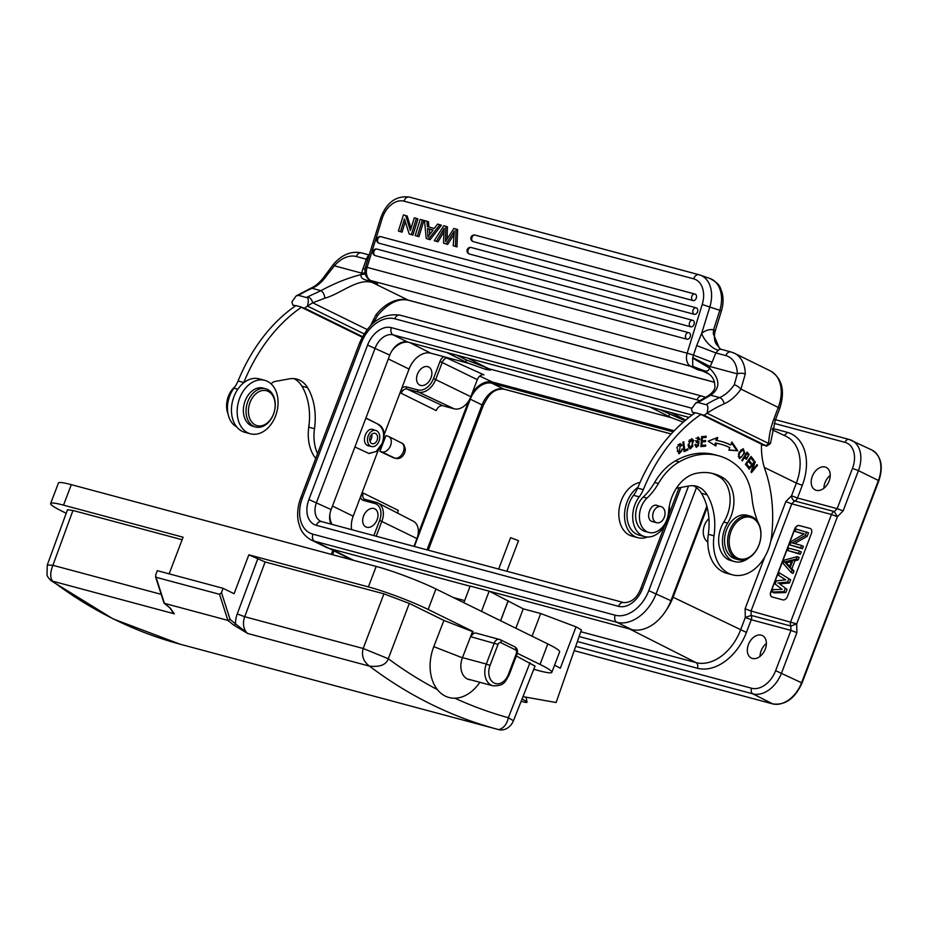 <?xml version="1.0" encoding="UTF-8"?>
<svg xmlns="http://www.w3.org/2000/svg" width="927" height="927" viewBox="0 0 927 927"><rect width="100%" height="100%" fill="white"/><g stroke="black" fill="none" stroke-linecap="round" stroke-linejoin="round"><path stroke-width="1.39" d="M295.11 306.153L292.781 305.006L291.889 301.889L296.211 295.898L298.529 295.389L306.513 297.532C308.54 297.764 308.865 300.615 307.474 306.061L304.566 308.158L362.527 336.64M292.781 305.006L295.655 305.771M361.936 337.752A62.121 44.542 105 0 1 361.959 337.034L301.53 307.347L304.566 308.158M317.555 453.639A39.525 28.343 -75 0 1 314.485 428.703A57.775 41.425 105 0 0 307.59 387.706A31.055 22.271 105 0 0 299.722 380.197A31.055 22.271 105 0 0 296.779 379.097A31.055 22.271 105 0 0 289.444 378.842L275.006 381.46A8.47 6.072 105 0 0 271.113 383.917M243.674 382.816A28.239 20.243 105 0 0 243.801 382.515A146.825 105.284 -75 0 1 301.611 307.127L301.53 307.347M265.771 388.807L263.106 388.089A19.768 14.172 105 0 0 248.807 394.311A19.768 14.172 105 0 0 243.558 413.454A19.768 14.172 105 0 0 252.874 426.269L255.528 426.988A19.768 14.172 -75 0 1 246.223 414.172A19.768 14.172 -75 0 1 251.472 395.029A19.768 14.172 -75 0 1 265.771 388.807A19.768 14.172 -75 0 1 275.076 401.623A19.768 14.172 -75 0 1 269.838 420.765A19.768 14.172 -75 0 1 255.528 426.988M270.186 419.966A18.065 12.955 -75 0 1 251.391 421.518A18.065 12.955 -75 0 1 253.395 396.432A18.065 12.955 -75 0 1 272.19 394.879A18.065 12.955 -75 0 1 270.186 419.966M301.611 307.127L295.898 305.597A146.825 105.284 105 0 0 238.1 380.985A28.239 20.243 -75 0 1 233.952 388.17A24.844 17.822 105 0 0 236.675 426.849M293.859 378.598A31.055 22.271 -75 0 1 294.01 378.668A31.055 22.271 -75 0 1 301.901 386.188A57.775 41.425 -75 0 1 308.784 427.173A39.525 28.343 105 0 0 315.736 458.436M238.1 380.985L243.801 382.515M235.122 386.513A56.466 40.498 -75 0 1 234.16 387.44A19.768 14.172 105 0 0 228.054 413.987M309.212 423.442A22.584 16.199 105 0 0 308.668 427.996M367.162 329.548L312.723 302.805A148.517 106.501 -75 0 0 307.474 306.095L364.126 333.882M371.171 280.661L371.032 281.484L368.819 280.707A5.643 3.998 99.2 0 0 370.244 282.028C356.316 279.282 339.664 294.183 324.844 298.181L312.723 302.805A5.643 3.175 -120.6 0 0 307.787 296.767L320.939 290.684L312.086 288.309A154.16 110.556 105 0 0 298.529 295.389M365.064 272.955L361.53 273.094L361.055 274.601C347.81 277.949 334.438 283.314 320.939 290.684C323.152 292.028 324.45 294.519 324.844 298.181M296.211 295.898L310.487 288.39A5.643 3.407 -113.7 0 1 312.086 288.309A37.833 27.138 -75 0 0 326.756 275.481L334.38 265.817A5.643 1.437 -139.2 0 1 333.766 263.928C342.121 254.519 351.345 250.835 361.449 252.874A5.643 4.044 105 0 0 356.327 256.524L366.316 259.201L361.53 273.094L334.38 265.817A28.239 19.49 116.2 0 1 356.327 256.524M373.28 323.048L377.718 315.319A5.643 1.205 38.1 0 1 375.887 314.96L370.51 325.678M709.236 374.218L702.921 371.124A5.643 4.044 -75 0 1 701.762 370.163L692.759 366.258L697.602 369.699L701.762 370.163L693.929 367.196M703.894 370.522C706.768 371.843 708.622 371.009 709.468 368.019L692.654 358.077L692.759 366.258A5.643 3.893 116.2 0 1 690.824 366.362L370.73 280.533L375.029 282.7M708.715 395.505L710.742 395.203C720.615 388.158 720.198 379.097 709.468 368.019L712.11 362.272L693.512 355.111L692.654 358.077M712.11 362.272L715.841 352.92L725.829 355.609A28.239 19.49 116.2 0 1 737.313 373.859L710.163 366.571L692.77 357.648M721.299 349.363L721.461 349.398A5.643 4.044 105 0 0 718.807 349.873A5.643 4.044 105 0 0 718.251 350.267L715.841 352.92L696.675 345.562L693.512 355.111L687.15 353.175L702.226 304.485L719.804 310.313L713.57 329.78A22.584 16.199 105 0 0 703.836 331.854A22.584 16.199 105 0 0 701.623 333.442L709.85 306.837A28.239 19.652 109.3 0 0 700.163 275.087A28.239 19.652 109.3 0 0 699.19 274.786A5.643 4.044 -75 0 0 698.981 274.728L710.117 278.563C721.832 285.122 719.688 287.903 721.878 291.866C723.581 297.926 723.431 304.288 721.403 310.962L719.804 310.313A28.239 19.652 -70.7 0 0 710.117 278.563M696.675 345.562L701.623 333.442A16.941 8.331 -129.5 0 0 718.251 350.267M447.115 238.946L447.428 226.825L443.79 225.725L434.276 240.684L437.996 241.808L443.79 232.109M447.66 244.404L443.512 243.164L447.66 244.404L453.975 234.635M456.976 246.895L453.21 245.759L456.976 246.895L457.614 229.548L453.859 228.424L445.481 241.576L445.899 226.292M422.399 219.989L420.209 219.398L415.203 235.574L418.923 236.698L417.393 236.153L422.399 219.989L423.929 220.522L418.923 236.698M411.055 228.343L407.196 216.037L403.43 214.902L398.425 231.066L402.04 232.167L400.51 231.634L404.439 218.934L409.155 233.952L412.921 235.087L411.391 234.554L416.397 218.378L417.926 218.911L412.921 235.087M405.296 221.657L402.04 232.167M693.06 300.568A3.384 2.433 -75 0 1 691.762 296.524A3.384 2.433 -75 0 1 694.937 294.056A3.384 2.433 -75 0 1 695.053 294.091A3.384 2.364 -70.7 0 1 695.169 294.126A3.384 2.364 -70.7 0 1 696.316 298.03A3.384 2.364 -70.7 0 1 693.06 300.568L473.222 241.623A3.384 2.364 -70.7 0 1 473.106 241.588A3.384 3.384 0 0 1 470.986 237.382A3.384 3.384 0 0 1 475.099 235.11A3.384 2.433 105 0 0 471.924 237.579A3.384 2.433 105 0 0 473.222 241.623M695.169 294.126A3.384 3.384 0 0 0 694.937 294.056L475.099 235.11A3.384 2.433 105 0 1 475.227 235.145L694.81 294.033M694.288 314.323A3.384 2.433 -75 0 1 693.002 310.29A3.384 2.433 -75 0 1 696.177 307.822A3.384 2.433 -75 0 1 696.293 307.857A3.384 2.364 -70.7 0 1 696.409 307.891A3.384 2.364 -70.7 0 1 697.544 311.785A3.384 2.364 -70.7 0 1 694.288 314.323L469.386 254.021A3.384 2.364 -70.7 0 1 469.271 253.986A3.384 3.384 0 0 1 467.15 249.792A3.384 3.384 0 0 1 471.264 247.509A3.384 2.433 105 0 0 468.089 249.977A3.384 2.433 105 0 0 469.386 254.021M696.409 307.891A3.384 3.384 0 0 0 696.177 307.822L471.264 247.509A3.384 2.433 105 0 1 471.391 247.555L696.05 307.787M690.789 326.814A3.384 2.433 -75 0 1 689.491 322.77A3.384 2.433 -75 0 1 692.666 320.302A3.384 2.433 -75 0 1 692.793 320.348A3.384 2.364 -70.7 0 1 692.909 320.383A3.384 2.364 -70.7 0 1 694.045 324.276A3.384 2.364 -70.7 0 1 690.789 326.814L379.062 243.233A3.384 2.364 -70.7 0 1 378.946 243.198A3.384 3.384 0 0 1 376.825 238.992A3.384 3.384 0 0 1 380.939 236.721A3.384 2.433 105 0 0 377.764 239.189A3.384 2.433 105 0 0 379.062 243.233M692.909 320.383A3.384 3.384 0 0 0 692.666 320.302L380.939 236.721A3.384 2.433 105 0 1 381.067 236.756L692.539 320.278M686.953 339.212A3.384 2.433 -75 0 1 685.656 335.168A3.384 2.433 -75 0 1 688.831 332.7A3.384 2.433 -75 0 1 688.946 332.747A3.384 2.364 -70.7 0 1 689.062 332.781A3.384 2.364 -70.7 0 1 690.209 336.675A3.384 2.364 -70.7 0 1 686.953 339.212L375.226 255.632A3.384 2.364 -70.7 0 1 375.111 255.597A3.384 3.384 0 0 1 372.99 251.391A3.384 3.384 0 0 1 377.104 249.12A3.384 2.433 105 0 0 373.929 251.588A3.384 2.433 105 0 0 375.226 255.632M689.062 332.781A3.384 3.384 0 0 0 688.831 332.7L377.104 249.12A3.384 2.433 105 0 1 377.231 249.154L688.703 332.677M428.911 227.034L428.517 221.75L424.508 220.556L426.235 238.529L430.116 239.699L441.437 225.215L437.602 224.067L434.276 228.471L427.393 226.628L426.988 221.217M375.887 314.96A39.525 27.277 116.2 0 1 408.147 300.105L372.19 282.445A5.643 4.044 105 0 1 371.032 281.484L377.521 283.871L372.19 282.445A39.525 27.277 -63.8 0 0 370.244 282.028M369.699 279.792L368.158 280.499C362.851 279.641 360.476 277.671 361.055 274.601L365.284 274.01M369.224 279.502L368.158 280.499M365.041 269.073L362.909 268.645M367.822 259.537L366.316 259.201L367.752 256.292A16.941 8.331 -129.5 0 0 368.761 256.501M721.009 349.259L719.514 348.598L713.303 333.79L713.57 329.78M720.453 349.131L716.026 343.755C715.656 342.863 713.269 339.398 715.053 331.472L713.883 329.467M737.313 373.859A5.643 2.41 -0.6 0 1 745.273 374.056L740.94 389.108A5.643 1.727 -145.7 0 0 734.277 384.751L737.313 373.859M706.05 404.659A154.16 110.556 -75 0 1 719.607 397.579L710.742 395.203L699.34 401.75A154.16 110.556 105 0 0 698.066 402.527L706.05 404.659C708.077 404.902 708.402 407.741 707.011 413.199L768.599 443.442C770.858 443.801 770.963 443.685 768.9 443.094M693.048 366.489L703.431 370.429A5.643 4.079 -69.1 0 0 704.798 371.727L706.386 372.422C710.499 374.496 713.211 377.764 714.508 382.214L714.879 385.922C715.435 388.691 713.373 391.889 708.692 395.516L695.748 403.025L691.426 409.016L692.318 412.133L695.192 412.897M669.34 506.026A24.844 17.822 -75 0 1 667.208 520.51A24.844 17.822 -75 0 1 644.636 536.582A24.844 17.822 -75 0 1 642.284 535.69A24.844 17.822 -75 0 1 639.19 496.837A28.239 20.243 105 0 0 643.338 489.641L637.637 488.112A146.825 105.284 105 0 1 695.447 412.735L704.103 415.296L765.702 445.551L761.473 444.867M698.066 402.527L695.748 403.025M734.277 384.751A37.833 27.138 105 0 1 719.607 397.579A5.643 3.407 66.3 0 1 724.091 403.848A148.517 106.501 -75 0 0 707.023 413.222L704.103 415.296M693.396 485.725A31.055 22.271 -75 0 1 693.558 485.806A31.055 22.271 -75 0 1 701.438 493.315A57.775 41.425 -75 0 1 708.321 534.3L714.022 535.829A39.525 28.343 -75 0 0 728.761 573.431A39.525 28.343 -75 0 0 732.492 574.833A39.525 28.343 -75 0 0 771.646 535.852A129.884 93.14 -75 0 0 765.076 469.711A62.121 44.542 105 0 1 761.496 444.16L701.067 414.473M714.022 535.829A57.775 41.425 105 0 0 707.127 494.833A31.055 22.271 105 0 0 699.259 487.335A31.055 22.271 105 0 0 696.328 486.223A31.055 22.271 105 0 0 688.981 485.968L676.374 488.262M711.658 473.257A68.668 49.247 -75 0 1 715.922 474.972A68.668 49.247 -75 0 1 719.665 477.034A31.055 22.271 -75 0 1 723.802 522.11A25.411 18.227 105 0 0 728.576 559.746A25.411 18.227 105 0 0 730.847 560.592L734.647 561.611A25.411 18.227 -75 0 1 732.376 560.765A25.411 18.227 -75 0 1 727.602 523.129A31.055 22.271 105 0 0 723.466 478.054A68.668 49.247 105 0 0 719.734 475.991A68.668 49.247 105 0 0 713.57 473.709A68.668 49.247 105 0 0 695.435 473.523A36.709 26.327 105 0 0 668.587 511.866A19.768 14.172 -75 0 1 648.923 532.457A19.768 14.172 -75 0 1 647.15 531.808A19.768 14.172 -75 0 1 639.421 516.733A19.768 14.172 -75 0 1 647 498.135A56.466 40.498 105 0 0 658.413 483.523A56.466 40.498 -75 0 1 679.213 461.901A87.3 62.607 -75 0 1 718.402 455.713A87.3 62.607 -75 0 1 726.223 458.61A87.3 62.607 -75 0 1 737.486 466.13A56.466 40.498 -75 0 1 751.913 497.556A84.705 60.742 105 0 0 758.031 522.272A25.411 18.227 -75 0 1 758.182 522.654M718.402 455.713L714.601 454.693A87.3 62.607 105 0 0 675.412 460.881A56.466 40.498 105 0 0 654.613 482.503A56.466 40.498 -75 0 1 643.199 497.115A19.768 14.172 105 0 0 635.621 515.713A19.768 14.172 105 0 0 643.35 530.789A19.768 14.172 105 0 0 645.111 531.438L648.923 532.457M643.338 489.641A146.825 105.284 -75 0 1 701.148 414.265M717.034 440.545L717.707 437.44L708.124 441.206L715.853 445.968L716.432 443.303A95.157 68.239 -75 0 1 720.916 444.276A95.157 68.239 -75 0 1 729.804 447.614L728.842 450.151L737.799 450.777L731.913 442.017L730.789 444.983A97.972 70.255 105 0 0 721.646 441.553A97.972 70.255 105 0 0 717.034 440.545L715.887 440.244L716.386 437.961M706.2 436.223L701.623 436.629L700.858 446.605L705.586 446.188L705.679 445.006L701.785 445.354L702.052 441.959L705.551 441.646L705.644 440.476L702.133 440.788L702.376 437.729L706.107 437.405L706.2 436.223M682.886 442.144L684.045 451.623L687.973 449.943L687.834 448.83L684.74 450.151L683.709 441.785L682.886 442.144M747.011 452.133L741.785 460.383L742.33 460.951L744.451 457.602L746.432 459.317L749.143 454.497L747.011 452.133M682.782 448.981L681.913 449.12L681.6 451.217L679.479 452.585L680.128 444.798L681.218 446.003L681.971 445.284L680.441 443.674L676.872 447.44L679.178 453.732L682.782 448.981M739.364 452.017L738.437 454.404L739.746 458.552L744.694 452.99L743.338 448.853L739.364 452.017M688.135 445.006L688.634 447.312L690.279 448.981L693.686 440.487L692.063 438.842L688.135 445.006M696.339 442.411L698.506 442.944L698.483 445.794L696.872 446.165L695.783 444.276L694.983 444.543L696.49 447.359L698.993 441.727L697 441.252L698.263 438.32L699.109 439.908L699.92 439.653L698.541 437.185L696.78 442.561L698.506 442.944M698.888 443.187L697.857 441.426L698.993 441.727L697.591 441.379M751.032 456.443L745.424 464.242L748.274 467.811L748.935 466.895L746.594 463.952L748.506 461.298L750.615 463.94L751.276 463.025L749.155 460.383L750.882 457.996L753.141 460.812L753.802 459.896L751.032 456.443M753.906 463.396L751.021 471.878L751.496 472.585L757.486 465.296L757.035 464.624L752.342 470.348L755.215 461.878L754.74 461.171L748.761 468.459L749.201 469.132L753.906 463.396L753.095 463.176M755.215 461.878L754.346 461.646M752.342 470.348L751.612 470.151M753.836 462.272L753.489 463.291M757.486 465.296L756.675 465.076M752.006 470.267L751.264 471.171M730.789 444.983L729.653 444.67A97.972 70.255 -75 0 0 721.079 441.403M737.799 450.777L728.923 449.931M731.577 442.909L736.652 450.464M720.916 444.276L719.781 443.975A95.157 68.239 105 0 0 715.296 443.002L714.798 445.308M716.432 443.303L715.296 443.002M706.107 437.405L701.565 437.405M705.03 436.327L704.972 437.092M702.376 437.729L701.554 437.521M702.133 440.788L701.322 440.568M705.551 441.646L701.241 441.623M704.474 440.58L704.416 441.345M702.052 441.959L701.229 441.739M701.785 445.354L700.974 445.134M705.586 446.188L700.893 446.2M704.508 445.111L704.45 445.887M684.74 450.151L683.836 449.908M687.973 449.943L683.952 450.87M746.675 452.666L748.274 455.087M749.143 454.497L748.008 454.184M747.035 458.158L745.853 459.004M744.451 457.602L743.674 457.393M744.184 456.582L746.745 458.147L745.076 456.629L746.942 453.674L748.46 455.389L746.745 458.147M746.942 453.674L746.165 453.465M744.288 456.42L745.076 456.629M681.971 445.284L680.661 445.134M680.545 452.422L678.634 453.477M679.839 443.639L680.824 444.983M680.128 444.798L678.101 444.636M677.243 451.229L679.479 452.585M742.747 448.807L743.674 450.418M740.951 457.382L739.213 458.297M738.309 456.733L741.218 457.243C738.923 457.822 738.506 456.258 739.966 452.55L743.025 449.966L741.032 449.734M740.905 449.85L741.948 450.14C744.833 450.696 744.59 453.06 741.218 457.243M691.472 438.784L692.793 440.881M691.658 447.729L689.734 448.738M688.413 446.687L690.569 447.88L689.004 444.751L689.479 441.414L691.762 439.966L692.886 446.327L690.569 447.88M691.762 439.966L689.503 439.827M697.371 442.642L696.235 442.388L697.371 442.642M699.92 439.653L699.051 439.421M697.915 437.127L698.715 438.61M698.263 438.32L696.015 438.147M695.296 440.707L697 441.252M698.089 446.038L695.98 447.115M695.053 445.423L696.872 446.165M753.802 459.896L752.423 459.919M750.615 457.034L752.654 459.583M750.882 457.996L750.07 457.776M745.656 463.917L747.556 466.918M748.228 460.337L749.897 463.048M748.935 466.895L747.799 466.582M745.783 463.743L746.594 463.952M747.695 461.078L748.506 461.298M750.14 462.724L751.276 463.025M748.356 460.174L749.155 460.383M694.647 413.28L692.318 412.133M766.559 446.142L770.383 443.639L775.285 420.209L773.802 419.224A59.293 42.526 105 0 0 769.677 434.253A59.293 42.526 105 0 0 768.599 443.442L765.818 446.038M699.34 401.75A5.643 3.175 -120.6 0 0 697.602 401.912M637.637 488.112A28.239 20.243 -75 0 1 633.489 495.308A24.844 17.822 105 0 0 636.582 534.161A24.844 17.822 105 0 0 638.923 535.053L644.636 536.582M708.321 534.3A39.525 28.343 105 0 0 723.06 571.901A39.525 28.343 105 0 0 726.791 573.303L732.492 574.833M708.912 518.633A13.835 9.919 105 0 0 704.497 525.203A13.835 9.919 105 0 0 707.799 542.04M748.703 558.019A25.411 18.227 -75 0 1 734.647 561.611M657.034 505.4L657.822 505.702C650.858 501.889 644.589 518.378 651.901 521.495L653.778 521.924M750.128 516.061L747.081 515.25A22.584 16.199 105 0 0 726.559 529.85A22.584 16.199 105 0 0 735.378 558.877L738.425 559.699A22.584 16.199 -75 0 1 736.293 558.888A22.584 16.199 -75 0 1 729.595 530.673A22.584 16.199 -75 0 1 750.128 516.061A22.584 16.199 -75 0 1 752.26 516.86A22.584 16.199 -75 0 1 758.946 545.088A22.584 16.199 -75 0 1 738.425 559.699M659.503 506.49A8.331 5.968 -75 0 1 661.021 506.617A8.331 5.968 -75 0 1 664.856 515.192A8.331 5.968 -75 0 1 658.216 522.84A8.331 5.968 -75 0 1 656.698 522.712A8.331 5.968 -75 0 1 652.863 514.149A8.331 5.968 -75 0 1 659.503 506.49M731.09 531.229A21.46 15.388 -75 0 1 752.62 518.112A21.46 15.388 -75 0 1 758.97 544.925A21.46 15.388 -75 0 1 737.452 558.042A21.46 15.388 -75 0 1 731.09 531.229M764.821 556.849L745.099 608.772L745.296 617.509L751.16 615.389L790.824 626.026L790.94 630.395L775.644 670.661L802.052 682.99C794.972 698.541 785.215 705.517 772.794 703.917A1.692 1.217 -75 0 1 772.62 703.848A28.216 19.479 -63.8 0 0 801.6 682.689L878.437 480.418A28.216 19.479 -63.8 0 0 871.728 449.931C881.195 455.841 883.582 466.107 878.889 480.719L858.425 470.626L843.13 510.904L837.405 516.733L831.461 514.485A4.519 3.244 -75 0 1 834.3 511.565L837.405 516.733L796.687 623.906L790.824 626.026A4.519 3.244 -75 0 1 790.743 621.669L831.461 514.485L791.762 503.848L794.636 500.928A4.519 2.897 -104.1 0 1 791.542 495.771L796.363 483.083L802.307 485.331L797.487 498.008L791.542 495.771L785.818 501.6L770.801 541.113M707.174 507.475L673.083 597.22A42.352 29.224 116.2 0 1 665.876 610.754A38.401 26.501 -63.8 0 0 670.928 600.696L706.837 506.177M665.876 610.754A38.401 26.501 -63.8 0 1 631.507 629.491L470.163 586.061L463.848 602.689M470.105 586.212L329.294 548.448A38.401 26.501 -63.8 0 1 325.933 547.185L311.252 539.977C302.92 535.296 300.696 529.108 300.105 527.66L298.343 521.785C296.895 514.021 297.729 505.957 300.858 497.602L302.469 497.799A32.758 22.607 116.2 0 0 312.944 534.184L615.169 615.215A32.758 22.607 116.2 0 0 648.784 590.661L688.529 486.049M522.979 696.64L556.107 702.527L581.438 629.885L576.026 626.861L560.314 668.24L554.589 665.146M489.908 591.519L523.234 608.842L540.696 613.523L576.026 626.861M331.032 524.114A17.439 12.039 116.2 0 1 329.873 514.207A21.46 14.809 -63.8 0 0 332.04 524.381M329.873 514.207A17.439 12.039 116.2 0 1 331.124 509.572L389.792 355.111A17.439 12.039 116.2 0 1 391.97 350.73A17.439 12.039 116.2 0 1 407.695 342.04L408.436 342.237A21.46 14.809 -63.8 0 0 391.97 350.73M765.285 649.074A12.538 8.644 -63.8 0 0 762.307 635.528A12.538 8.644 -63.8 0 0 748.413 644.543A12.538 8.644 -63.8 0 0 751.252 658.019A12.538 8.644 -63.8 0 0 765.285 649.074M829.144 480.951A12.538 8.644 -63.8 0 0 826.177 467.405A12.538 8.644 -63.8 0 0 812.272 476.42A12.538 8.644 -63.8 0 0 815.123 489.896A12.538 8.644 -63.8 0 0 829.144 480.951M809.966 528.402L799.317 525.551A4.519 3.117 -63.8 0 0 794.682 528.935L770.731 591.982A4.519 3.117 -63.8 0 0 771.785 596.861A4.519 3.117 -63.8 0 0 772.179 597L782.828 599.862A4.519 3.117 -63.8 0 0 787.463 596.467L811.415 533.419A4.519 3.117 -63.8 0 0 810.36 528.552A4.519 3.117 -63.8 0 0 809.966 528.402L799.503 525.644A4.519 3.117 116.2 0 0 794.868 529.027L770.916 592.075A4.519 3.117 116.2 0 0 771.878 596.895M787.023 589.375L779.63 583.871L789.445 582.99L790.661 579.804L779.387 572.863L778.483 575.261L785.725 579.838L776.362 580.835L775.146 584.022L782.098 589.398L773.037 589.595L772.121 591.994L773.964 592.886L785.818 592.562L787.023 589.375L779.63 583.871M791.241 572.538L793.083 573.431L793.987 571.044L791.878 568.726L794.902 560.754L798.228 559.885L799.132 557.498L797.301 556.594L784.23 560.117L783.025 563.303L791.241 572.538L792.156 570.14L793.987 571.044M787.869 550.557L800.337 554.311L801.252 551.924L799.422 551.02L788.773 548.158L787.869 550.557L798.506 553.407L799.422 551.02M794.566 543.57L807.15 536.385L808.518 532.793L796.038 529.039L795.134 531.426L804.184 533.859L791.345 541.391L789.978 544.972L800.627 547.834L801.531 545.435L792.249 542.955L805.32 535.482L806.687 531.889M795.134 531.426L803.709 534.137M789.978 544.972L802.458 548.726L803.373 546.339L801.531 545.435M785.818 592.562L783.975 591.658L785.192 588.471M783.975 591.658L772.121 591.994M790.661 579.804L779.387 572.863M789.445 582.99L787.614 582.098L788.819 578.912M787.614 582.098L777.799 582.979M798.228 559.885L796.386 558.981L797.301 556.594M794.902 560.754L793.072 559.85L796.386 558.981M791.878 568.726L790.036 567.822L793.072 559.85M790.036 567.822L792.156 570.14M792.006 560.012L784.532 561.947L789.283 567.173L792.006 560.012M789.584 566.397L786.363 562.851L791.426 561.542M786.363 562.851L784.532 561.947M800.337 554.311L798.506 553.407M802.458 548.726L800.627 547.834M807.15 536.385L805.32 535.482M673.164 431.855L492.052 383.291A21.182 14.612 -63.8 0 0 470.313 399.178L414.439 546.281A21.182 14.612 -63.8 0 0 414.369 546.455M418.147 533.94L468.61 401.09M471.947 393.743A22.491 15.527 116.2 0 1 492.527 382.075L674.196 430.777M397.753 513.199A6.431 4.438 116.2 0 1 398.309 510.418L363.257 493.083L360.487 496.942L377.949 450.974L368.992 453.512L354.902 446.965M365.898 418.031L378.494 424.381C381.808 426.165 383.743 429.468 384.288 434.288L382.967 443.407L382.237 443.21L382.874 443.651L377.949 450.974M382.874 443.651L379.931 451.403L381.854 451.924A8.47 5.84 116.2 0 0 390.557 445.574A8.47 5.84 116.2 0 0 388.633 436.466A8.47 5.84 116.2 0 0 387.845 436.165L385.922 435.644L382.967 443.407M393.488 457.787L379.931 451.403M384.288 434.288L401.75 388.32L401.182 393.268L436.223 410.603A6.431 4.438 116.2 0 1 442.839 405.771L454.242 408.83A16.153 11.147 -63.8 0 0 470.823 396.721L477.312 379.641A6.431 4.438 116.2 0 1 483.917 374.821L443.766 356.675L468.506 363.314L465.69 361.97L466.432 359.989L486.466 367.683L485.806 369.421L468.506 363.314M485.806 369.421L486.976 367.822M683.257 422.167L671.507 417.741L488.506 368.668L490.325 370.082L485.991 369.467M406.478 386.883A7.37 5.087 -63.8 0 0 401.75 388.32L409.062 369.073A21.182 14.612 116.2 0 1 430.8 353.199L443.766 356.675A7.37 5.087 -63.8 0 0 443.291 356.999A7.37 5.087 -63.8 0 0 440.001 361.46L433.512 378.529A15.226 10.51 116.2 0 1 417.892 389.943L406.478 386.883A1.692 1.217 105 0 0 406.999 389.016A5.666 3.917 -63.8 0 0 401.182 393.268M430.997 377.857A10.081 6.952 -63.8 0 0 428.714 367.011A10.081 6.952 -63.8 0 0 417.428 374.218A10.081 6.952 -63.8 0 0 419.827 385.111A10.081 6.952 -63.8 0 0 430.997 377.857M365.841 418.181L378.494 424.381M382.237 443.21C385.041 434.288 383.535 427.938 377.718 424.172M368.703 453.419L376.188 451.542L382.144 443.454M368.413 445.864L367.729 445.597C360.36 442.446 366.744 425.887 373.708 429.838L372.77 429.502M368.552 445.91L369.641 446.049M351.681 529.653A21.182 14.612 116.2 0 1 353.175 516.188L360.487 496.942A7.37 5.087 -63.8 0 0 360.615 497.475A7.37 5.087 -63.8 0 0 363.361 500.418L374.763 503.477A15.226 10.51 116.2 0 1 379.63 520.383L373.848 535.597M377.115 519.711A10.081 6.952 -63.8 0 0 374.832 508.865A10.081 6.952 -63.8 0 0 363.546 516.072A10.081 6.952 -63.8 0 0 365.945 526.965A10.081 6.952 -63.8 0 0 377.115 519.711M374.763 503.477A1.692 1.217 -75 0 1 376.478 502.446A16.918 11.68 116.2 0 1 378.1 503.071L413.315 521.229A16.153 11.147 -63.8 0 1 416.941 538.575L413.975 546.362M408.436 342.237L467.845 358.123L488.506 368.668M467.845 358.123L670.847 412.561L685.702 420.082M659.943 409.641L684.926 420.731M671.507 417.741L668.68 416.397L669.433 414.415M649.804 406.918L668.68 416.397M456.953 355.203L466.432 359.989M446.802 352.48L465.69 361.97M489.166 591.159L481.495 611.356M500.568 620.731L508.158 600.754M508.077 601.171L500.638 620.766M523.234 608.842L515.864 628.239M540.696 613.523L532.075 636.212M521.994 699.12A15.249 1.483 20.8 0 1 527.011 702.179A15.249 1.483 20.8 0 1 521.843 701.496A15.249 1.483 20.8 0 1 521.136 701.299M169.154 573.859L183.082 537.208L63.523 505.145A45.18 4.403 20.8 0 0 50.637 503.523A45.18 4.403 20.8 0 0 62.457 511.414L66.199 513.245M182.121 539.734L72.955 510.464L67.474 509.769L47.277 564.995L46.999 574.775C46.987 575.91 48.32 577.869 50.997 580.65L113.024 618.865L180 644.172M517.312 653.268L540.035 664.427A45.18 4.403 20.8 0 1 551.855 672.318L559.641 651.832A45.18 4.403 -159.2 0 0 547.822 643.941L435.945 588.981A45.18 4.403 -159.2 0 0 376.188 566.409L71.309 484.659A45.18 4.403 -159.2 0 0 58.424 483.037L50.637 503.523M516.316 656.003L535.018 666.073L513.454 720.789L508.344 717.707A685.702 492.295 -74.3 0 1 454.867 698.205A39.618 28.447 105.7 0 1 437.382 689.618A39.618 28.447 105.7 0 1 433.778 646.652L443.917 620.43L409.317 603.431L383.917 593.836L265.122 561.982L248.842 554.833L368.401 586.895A45.18 4.403 20.8 0 1 428.158 609.468L473.094 631.542L471.101 636.803A5.643 4.044 105 0 1 476.235 633.141L500.198 639.653A2.827 1.947 116.2 0 1 500.858 642.701L515.528 649.908A2.827 1.947 -63.8 0 0 514.867 646.861A2.827 1.947 -63.8 0 0 514.624 646.768M471.009 630.986L473.094 631.542M551.855 672.318A45.18 4.403 20.8 0 1 538.969 670.696L533.755 669.294M437.382 689.618A685.702 492.295 -74.3 0 1 388.297 658.738C386.235 664.763 379.989 667.243 369.549 666.154L247.694 633.477L233.604 625.041A1.692 1.124 -51.3 0 0 235.516 623.883A698.158 500.661 -75 0 1 230.093 619.445L221.46 592.562L223.071 588.309L234.079 593.72L248.842 554.833M221.46 592.562L219.537 594.311L156.049 577.289L164.427 603.361L227.903 620.383L230.093 619.445M169.629 607.625A1.692 1.124 -51.3 0 0 170.128 608.019L174.322 613.813L52.48 581.136A699.85 501.878 105 0 0 180.672 644.346L497.718 729.364A699.85 501.878 -75 0 1 496.003 728.9A699.85 501.878 -75 0 1 369.525 666.154C363.407 661.588 361.287 655.702 363.187 648.494L388.297 658.738L409.317 603.431M513.465 720.789C509.966 728.495 503.72 730.847 498.796 729.653L498.796 729.653C503.801 728.112 506.988 724.126 508.344 717.707L530.001 662.724M454.867 698.205A39.618 28.447 105.7 0 0 479.862 682.295M470.673 679.827A16.941 12.167 -74.3 0 1 468.807 679.514A16.941 12.167 -74.3 0 1 462.399 657.811L472.538 631.577L443.917 620.43M265.122 561.982L244.716 616.733A14.114 10.127 105 0 0 247.694 633.477L235.516 623.883A19.768 14.172 105 0 1 237.231 613.952L244.716 616.733L363.187 648.494L383.917 593.836M223.071 588.309L157.312 570.673L155.69 574.925L156.049 577.289L155.527 576.733M170.128 608.019A699.85 501.878 105 0 1 164.427 603.361L163.952 602.956M164.172 603.245L169.838 607.869L174.322 613.813A14.114 10.127 -75 0 1 170.904 608.784M47.277 564.995L52.885 565.296C50.185 572.26 50.035 577.544 52.457 581.136L50.997 580.65M455.447 246.362L456.084 229.015M453.21 245.759L454.311 230.997L446.13 243.871M443.512 243.164L444.172 228.274L436.466 241.275L437.996 241.808M434.276 240.684L436.466 241.275M415.203 235.574L417.393 236.153M416.397 218.378L414.311 217.822L410.371 230.522L405.667 215.504M409.155 233.952L411.391 234.554M398.425 231.066L400.51 231.634M430.116 239.699L428.587 239.154L439.908 224.682M426.235 238.529L428.587 239.154M429.827 234.311L433.106 230.047L427.521 228.552L427.984 237.161L429.827 234.311M429.78 234.369L429.444 229.224L433.002 230.174M427.521 228.552L429.444 229.224M368.216 435.841A8.331 5.968 -75 0 1 375.783 430.452A8.331 5.968 -75 0 1 379.039 441.159A8.331 5.968 -75 0 1 371.472 446.536A8.331 5.968 -75 0 1 368.216 435.841M377.115 440.209A5.365 3.847 105 0 0 375.018 433.315A5.365 3.847 105 0 0 370.14 436.779A5.365 3.847 105 0 0 372.237 443.674A5.365 3.847 105 0 0 377.115 440.209M371.669 434.404A5.365 3.847 -75 0 1 371.414 438.68A5.365 3.847 -75 0 1 369.885 441.055M647.521 537.011A27.671 19.838 -75 0 1 637.811 537.672A27.671 19.838 -75 0 1 634.392 536.258A27.671 19.838 -75 0 1 624.613 512.863A27.671 19.838 -75 0 1 637.973 487.289M640.047 482.434A27.671 19.838 105 0 0 619.676 506.084A27.671 19.838 105 0 0 628.691 534.728A27.671 19.838 105 0 0 632.11 536.142L637.811 537.672M247.022 432.399A27.671 19.838 -75 0 1 239.189 399.479A27.671 19.838 -75 0 1 264.774 380.348A27.671 19.838 -75 0 1 268.204 381.762A27.671 19.838 -75 0 1 276.026 414.682A27.671 19.838 -75 0 1 250.441 433.801A27.671 19.838 -75 0 1 247.022 432.399M264.774 380.348L259.073 378.83A27.671 19.838 105 0 0 233.488 397.95A27.671 19.838 105 0 0 241.321 430.87A27.671 19.838 105 0 0 244.74 432.283L250.441 433.801M498.668 569.062L510.592 537.66L518.517 540.673L506.884 571.264M233.952 388.17L237.822 389.213M301.889 386.188L307.59 387.706M308.784 427.173L314.485 428.703M306.513 297.532A154.16 110.556 -75 0 1 307.787 296.767M326.756 275.481A5.643 1.727 -145.7 0 0 324.96 275.643L333.766 263.928M714.52 382.248L408.147 300.105A5.643 4.044 105 0 0 408.68 300.302L714.532 382.318M704.798 371.727A39.525 27.277 -63.8 0 0 702.921 371.124L697.602 369.699L690.824 366.362A11.298 8.1 -75 0 1 687.15 353.175L367.069 267.358A11.298 8.1 105 0 0 370.73 280.533A5.643 3.893 116.2 0 1 370.221 280.336C365.562 277.428 363.987 272.978 365.505 267.022L367.069 267.358L382.144 218.656A22.584 15.724 109.3 0 1 404.021 201.171L693.697 278.842A22.584 15.724 109.3 0 1 702.226 304.485M367.752 256.292A5.643 4.044 -75 0 1 368.309 255.887A5.643 4.044 -75 0 1 369.062 255.528M725.829 355.609A5.643 4.044 -75 0 1 730.963 351.947L734.462 353.268A33.882 23.384 116.2 0 1 745.273 374.056M731.496 352.156A33.882 23.384 116.2 0 1 734.462 353.268L770.407 370.927A33.882 23.384 -63.8 0 1 778.274 407.451L740.94 389.108A43.488 31.182 105 0 1 724.091 403.848M775.285 420.209L779.758 408.436L778.274 407.451L773.802 419.224M744.694 452.99L743.952 452.793M739.19 452.341L739.966 452.55M693.686 440.487L692.55 440.174M688.124 444.52L689.004 444.751M688.668 441.206L689.479 441.414M723.802 522.11L727.602 523.129M719.665 477.034L723.466 478.054M707.127 494.833L701.426 493.315M639.19 496.837L633.489 495.308M647 498.135L643.199 497.115M654.613 482.503L658.413 483.523M679.213 461.901L675.412 460.881M580.8 631.716L696.073 662.62A43.256 29.849 -63.8 0 0 740.476 630.186L745.296 617.509L751.241 619.746L746.432 632.434L673.083 597.22M772.342 429.804L786.096 436.35A43.256 29.849 -63.8 0 1 796.363 483.083L764.335 467.417M783.79 435.25A4.519 3.244 105 0 0 787.035 432.26A47.764 32.966 -63.8 0 1 802.307 485.331M702.654 396.362A38.401 26.501 116.2 0 1 705.424 397.347M579.12 636.536L697.394 668.251A4.519 3.244 105 0 0 696.073 662.62L629.607 628.981M631.507 629.491L616.837 622.272L314.612 541.241L329.294 548.448M453.396 597.556L464.647 600.569M331.194 548.958L353.79 560.395M308.9 499.526L367.567 345.064A23.21 16.014 -63.8 0 1 391.403 327.66A5.771 4.137 105 0 0 393.106 334.867A17.439 12.039 -63.8 0 0 375.203 347.949L316.524 502.411A17.439 12.039 -63.8 0 0 320.58 521.206L321.565 521.577A5.771 4.137 105 0 0 316.316 525.308A23.21 16.014 -63.8 0 1 308.9 499.526L331.124 509.572M389.792 355.111L367.567 345.064M391.403 327.66L691.762 408.193M692.156 415.053L393.106 334.867L407.695 342.04M693.605 414.01A5.771 4.137 -75 0 1 693.176 412.55M680.928 487.428L642.365 588.935L640.719 588.726L664.589 525.876M640.719 588.726C636.976 598.054 631.333 602.677 623.778 602.608A5.771 4.137 -75 0 0 618.541 606.339A23.21 16.014 -63.8 0 0 642.365 588.935M618.541 606.339L316.316 525.308M302.469 497.799L361.148 343.338A32.758 22.607 116.2 0 1 394.775 318.784L696.988 399.815A32.758 22.607 116.2 0 1 699.572 400.754M696.988 399.815A5.643 4.044 -75 0 1 702.121 396.165L399.896 315.122A5.643 4.044 105 0 0 394.775 318.784M696.467 487.625L656.258 593.477A38.401 26.501 116.2 0 1 616.837 622.272A5.643 4.044 -75 0 1 615.169 615.215M648.784 590.661L670.928 600.696M312.944 534.184A5.643 4.044 105 0 0 314.612 541.241A38.401 26.501 116.2 0 1 311.252 539.977M361.148 343.338L359.537 343.141L300.858 497.602M697.394 668.251A47.764 32.966 -63.8 0 0 746.432 632.434M790.94 630.395L751.241 619.746A4.519 3.244 -75 0 0 751.16 615.389L751.044 611.02L796.687 623.906L796.884 632.643L790.94 630.395M775.644 670.661A23.442 16.176 116.2 0 1 751.577 688.24L577.382 641.53M332.654 554.728A23.442 16.176 116.2 0 1 333.523 552.11L333.998 550.87M745.099 608.772L751.044 611.02L791.762 503.848L785.818 501.6M834.3 511.565L794.636 500.928A4.519 3.244 -75 0 0 797.487 498.008L837.185 508.656L834.3 511.565M772.678 428.413L787.035 432.26M843.13 510.904L837.185 508.656L852.481 468.39A23.442 16.176 116.2 0 0 844.984 442.353L774.161 423.361M772.794 703.917L574.195 650.661L772.62 703.848L752.898 693.871L575.69 646.351M332.863 550.302L332.237 551.947L333.523 552.11M796.884 632.643L781.588 672.909A27.949 19.293 116.2 0 1 752.898 693.871A4.519 3.244 -75 0 1 751.577 688.24M849.491 439.583A27.949 19.293 116.2 0 1 851.797 440.429A27.949 19.293 116.2 0 1 858.425 470.626L852.481 468.39M844.984 442.353A4.519 3.244 -75 0 1 849.086 439.433L775.482 419.688M492.052 383.291L503.79 389.062L671.218 433.952M428.274 550.186L483.164 405.678L482.052 404.937A21.182 14.612 116.2 0 1 503.79 389.062A4.241 3.036 105 0 0 504.195 389.213A4.241 3.036 105 0 0 504.612 389.282M427.011 549.85L482.052 404.937L470.313 399.178M414.439 546.281L415.319 546.71M479.746 376.095L492.527 382.075M448.077 358.054A5.666 3.917 -63.8 0 0 444.786 358.876A5.666 3.917 -63.8 0 0 442.26 362.306L435.771 379.386A16.918 11.68 116.2 0 1 418.401 392.075L406.999 389.016L442.839 405.771M409.062 369.073L388.343 358.946M332.457 506.049L353.175 516.188M416.941 538.575L379.63 520.383M376.119 502.353L365.076 499.386A1.692 1.217 105 0 0 364.902 499.317L378.1 503.071A16.918 11.68 116.2 0 1 381.889 521.241L376.188 536.223M363.257 493.083A5.666 3.917 -63.8 0 0 362.955 497.127A5.666 3.917 -63.8 0 0 364.531 499.178L364.902 499.317A1.692 1.217 105 0 0 363.361 500.418M392.677 457.521L394.786 458.089A5.643 4.044 105 0 0 395.296 458.274L393.175 457.706M388.633 436.466L401.426 442.944A8.297 5.724 -63.8 0 1 403.315 451.866A8.297 5.724 -63.8 0 1 394.786 458.089L381.854 451.924M670.847 412.561L689.016 417.428M409.618 342.503L430.8 353.199M477.312 379.641L440.001 361.46M433.512 378.529L470.823 396.721M454.242 408.83L418.401 392.075A1.692 1.217 -75 0 1 417.892 389.943M830.244 475.342A12.711 8.772 -63.8 0 0 824.995 482.7A12.711 8.772 -63.8 0 0 823.894 488.262M766.374 643.465A12.711 8.772 -63.8 0 0 761.137 650.824A12.711 8.772 -63.8 0 0 760.024 656.386M71.309 484.659L63.523 505.145M435.945 588.981L428.158 609.468M368.401 586.895L376.188 566.409M540.035 664.427L547.822 643.941M462.469 657.637L486.304 664.033L494.288 643.014A5.643 4.044 -75 0 1 499.375 639.352A5.643 4.044 -75 0 1 499.954 639.56A2.827 1.947 116.2 0 1 500.198 639.653L514.867 646.861C517.301 648.379 518.042 650.742 517.104 653.929L516.362 653.431L508.378 674.45A14.114 10.127 -75 0 1 507.88 675.656A14.114 10.127 -75 0 1 493.801 682.851A14.114 10.127 -75 0 1 490.035 665.435L498.019 644.427A2.827 2.028 -75 0 1 500.858 642.701M515.528 649.908A2.827 2.028 -75 0 1 516.362 653.431M508.378 674.45L509.12 674.949L517.104 653.929M495.991 728.9L498.796 729.653A699.85 501.878 -75 0 1 497.718 729.364M233.604 625.041A699.85 501.878 -75 0 1 227.903 620.383L219.537 594.311M433.778 646.652L462.399 657.811M498.019 644.427L471.101 636.803M509.12 674.949C505.609 680.627 505.076 686.27 492.921 685.795A16.941 12.144 -75 0 1 486.304 664.033L490.035 665.435M257.648 559.166L237.231 613.952M72.955 510.464L52.885 565.296L161.182 594.334M693.697 278.842A5.643 4.044 -75 0 1 698.981 274.728L409.305 197.057A5.643 4.044 105 0 0 404.021 201.171M409.514 197.115A5.643 4.044 105 0 0 409.305 197.057C395.933 195.493 386.35 202.584 380.568 218.32L382.144 218.656M453.998 234.253L452.654 233.778M443.766 232.098L442.26 231.576M310.487 288.39C315.852 286.026 320.672 281.773 324.96 275.643M377.718 315.319C388.448 302.944 398.772 297.938 408.68 300.302M375.076 282.735L370.244 280.348M361.449 252.874L369.236 254.96M721.461 349.398L730.963 351.947M779.758 408.436C785.32 390.8 782.203 378.297 770.407 370.927M697.139 442.573L698.286 442.874M661.021 506.617L655.957 505.261M656.698 522.712L651.635 521.356M668.854 514.67L679.074 487.776M321.565 521.577L623.778 602.608M706.015 397.625L702.121 396.165M359.537 343.141C368.761 322.318 382.214 312.978 399.896 315.122M329.131 548.413L351.727 559.85M878.889 480.719L802.052 682.99M332.237 551.947L331.402 554.392M871.728 449.931L849.086 439.433M483.164 405.678C487.984 396.096 492.944 388.158 504.195 389.213L671.183 433.987M401.426 442.944C403.187 443.094 404.485 445.284 405.354 449.491C404.914 454.775 400.812 459.989 395.296 458.274M526.107 697.197L527.011 702.179M492.921 685.795L467.254 678.923M163.928 602.863L155.609 576.953M365.505 267.022L380.568 218.32M721.403 310.962L715.053 331.472M371.797 429.375L375.783 430.452M367.486 445.47L371.472 446.536"/></g></svg>
